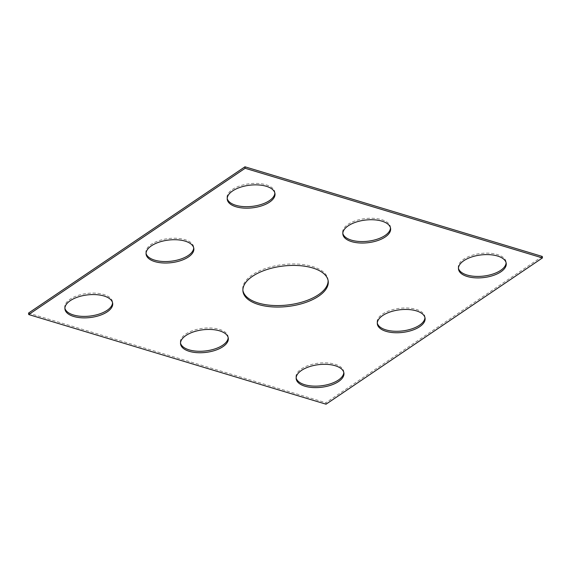 <?xml version="1.0" encoding="UTF-8"?>
<svg xmlns="http://www.w3.org/2000/svg" width="571" height="571" viewBox="0 0 571 571"><rect width="100%" height="100%" fill="white"/><g stroke="black" fill="none" stroke-linecap="round" stroke-linejoin="round"><path stroke-width="0.43" stroke-dasharray="2.85 2.14" d="M28.55 313.072L325.87 402.726L326.041 404.204M424.945 317.569A24.039 11.399 173.3 0 0 424.91 316.826A24.039 11.399 173.3 0 0 408.451 308.062A24.039 11.399 173.3 0 0 382.534 314.05A24.039 11.399 173.3 0 0 377.16 322.437A24.039 11.399 173.3 0 0 377.303 323.165M343.792 372.42A24.039 11.399 173.3 0 0 343.756 371.678A24.039 11.399 173.3 0 0 327.297 362.92A24.039 11.399 173.3 0 0 301.381 368.902A24.039 11.399 173.3 0 0 296.014 377.288A24.039 11.399 173.3 0 0 296.149 378.016M146.055 253.431A24.039 11.399 -6.7 0 1 145.919 252.696A24.039 11.399 -6.7 0 1 151.286 244.317A24.039 11.399 -6.7 0 1 177.203 238.328A24.039 11.399 -6.7 0 1 193.662 247.086A24.039 11.399 -6.7 0 1 193.697 247.835M274.851 192.984A24.039 11.399 173.3 0 0 274.815 192.234A24.039 11.399 173.3 0 0 258.356 183.477A24.039 11.399 173.3 0 0 232.44 189.458A24.039 11.399 173.3 0 0 227.065 197.844A24.039 11.399 173.3 0 0 227.208 198.58M328.104 280.497A42.925 20.349 173.3 0 0 328.047 279.754A42.925 20.349 173.3 0 0 298.654 264.109A42.925 20.349 173.3 0 0 252.375 274.801A42.925 20.349 173.3 0 0 242.782 289.768A42.925 20.349 173.3 0 0 242.896 290.503M390.478 227.85A24.039 11.399 173.3 0 0 390.443 227.101A24.039 11.399 173.3 0 0 373.976 218.343A24.039 11.399 173.3 0 0 348.067 224.332A24.039 11.399 173.3 0 0 342.693 232.711A24.039 11.399 173.3 0 0 342.828 233.446M228.172 337.554A24.039 11.399 173.3 0 0 228.136 336.811A24.039 11.399 173.3 0 0 211.677 328.047A24.039 11.399 173.3 0 0 185.761 334.035A24.039 11.399 173.3 0 0 180.386 342.422A24.039 11.399 173.3 0 0 180.522 343.15M64.901 308.283A24.039 11.399 -6.7 0 1 64.766 307.555A24.039 11.399 -6.7 0 1 70.133 299.168A24.039 11.399 -6.7 0 1 96.049 293.18A24.039 11.399 -6.7 0 1 112.508 301.945A24.039 11.399 -6.7 0 1 112.544 302.687M458.456 268.313A24.039 11.399 -6.7 0 1 458.313 267.578A24.039 11.399 -6.7 0 1 463.688 259.198A24.039 11.399 -6.7 0 1 489.604 253.21A24.039 11.399 -6.7 0 1 506.063 261.968A24.039 11.399 -6.7 0 1 506.099 262.717M542.279 256.45L325.87 402.726M425.081 318.304L424.91 316.826M377.338 323.914L377.16 322.437M343.935 373.156L343.756 371.678M296.185 378.766L296.014 377.288M193.84 248.563L193.662 247.086M146.09 254.174L145.919 252.696M274.986 193.712L274.815 192.234M227.244 199.322L227.065 197.844M328.218 281.232L328.047 279.754M242.953 291.246L242.782 289.768M390.614 228.578L390.443 227.101M342.864 234.189L342.693 232.711M228.307 338.289L228.136 336.811M180.557 343.899L180.386 342.422M112.687 303.422L112.508 301.945M64.937 309.032L64.766 307.555M506.234 263.445L506.063 261.968M458.492 269.055L458.313 267.578"/><path stroke-width="0.86" d="M244.959 166.796L542.279 256.45L542.45 257.928L326.041 404.204L28.721 314.55L28.55 313.072L244.959 166.796L245.13 168.274L542.45 257.928M245.13 168.274L28.721 314.55M382.713 315.527A24.039 11.399 173.3 0 0 377.338 323.914A24.039 11.399 173.3 0 0 402.541 332.422A24.039 11.399 173.3 0 0 425.081 318.304A24.039 11.399 173.3 0 0 408.622 309.539A24.039 11.399 173.3 0 0 382.713 315.527M377.303 323.165A24.039 11.399 173.3 0 0 402.369 330.944A24.039 11.399 173.3 0 0 424.945 317.569M301.559 370.379A24.039 11.399 173.3 0 0 296.185 378.766A24.039 11.399 173.3 0 0 321.387 387.281A24.039 11.399 173.3 0 0 343.935 373.156A24.039 11.399 173.3 0 0 327.469 364.398A24.039 11.399 173.3 0 0 301.559 370.379M296.149 378.016A24.039 11.399 173.3 0 0 321.216 385.803A24.039 11.399 173.3 0 0 343.792 372.42M151.465 245.794A24.039 11.399 -6.7 0 1 177.374 239.806A24.039 11.399 -6.7 0 1 193.84 248.563A24.039 11.399 -6.7 0 1 171.293 262.689A24.039 11.399 -6.7 0 1 146.09 254.174A24.039 11.399 -6.7 0 1 151.465 245.794M193.697 247.835A24.039 11.399 -6.7 0 1 171.122 261.211A24.039 11.399 -6.7 0 1 146.055 253.431M232.618 190.935A24.039 11.399 173.3 0 0 227.244 199.322A24.039 11.399 173.3 0 0 252.446 207.837A24.039 11.399 173.3 0 0 274.986 193.712A24.039 11.399 173.3 0 0 258.527 184.954A24.039 11.399 173.3 0 0 232.618 190.935M227.208 198.58A24.039 11.399 173.3 0 0 252.275 206.359A24.039 11.399 173.3 0 0 274.851 192.984M252.553 276.278A42.925 20.349 173.3 0 0 242.953 291.246A42.925 20.349 173.3 0 0 287.962 306.449A42.925 20.349 173.3 0 0 328.218 281.232A42.925 20.349 173.3 0 0 298.826 265.586A42.925 20.349 173.3 0 0 252.553 276.278M242.896 290.503A42.925 20.349 173.3 0 0 287.784 304.971A42.925 20.349 173.3 0 0 328.104 280.497M348.239 225.809A24.039 11.399 173.3 0 0 342.864 234.189A24.039 11.399 173.3 0 0 368.067 242.704A24.039 11.399 173.3 0 0 390.614 228.578A24.039 11.399 173.3 0 0 374.155 219.821A24.039 11.399 173.3 0 0 348.239 225.809M342.828 233.446A24.039 11.399 173.3 0 0 367.895 241.226A24.039 11.399 173.3 0 0 390.478 227.85M185.932 335.512A24.039 11.399 173.3 0 0 180.557 343.899A24.039 11.399 173.3 0 0 205.76 352.414A24.039 11.399 173.3 0 0 228.307 338.289A24.039 11.399 173.3 0 0 211.848 329.524A24.039 11.399 173.3 0 0 185.932 335.512M180.522 343.15A24.039 11.399 173.3 0 0 205.589 350.937A24.039 11.399 173.3 0 0 228.172 337.554M70.312 300.646A24.039 11.399 -6.7 0 1 96.221 294.657A24.039 11.399 -6.7 0 1 112.687 303.422A24.039 11.399 -6.7 0 1 90.139 317.54A24.039 11.399 -6.7 0 1 64.937 309.032A24.039 11.399 -6.7 0 1 70.312 300.646M112.544 302.687A24.039 11.399 -6.7 0 1 89.968 316.063A24.039 11.399 -6.7 0 1 64.901 308.283M463.866 260.676A24.039 11.399 -6.7 0 1 489.775 254.687A24.039 11.399 -6.7 0 1 506.234 263.445A24.039 11.399 -6.7 0 1 483.694 277.57A24.039 11.399 -6.7 0 1 458.492 269.055A24.039 11.399 -6.7 0 1 463.866 260.676M506.099 262.717A24.039 11.399 -6.7 0 1 483.523 276.093A24.039 11.399 -6.7 0 1 458.456 268.313"/></g></svg>
